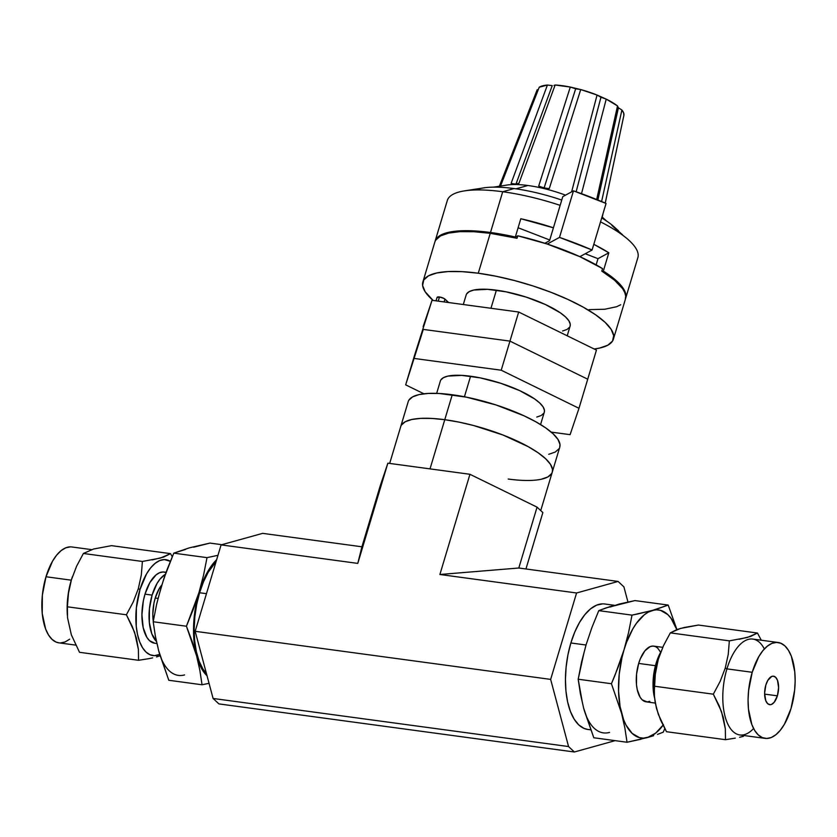 <?xml version="1.0" encoding="UTF-8"?>
<svg xmlns="http://www.w3.org/2000/svg" width="837" height="837" viewBox="0 0 837 837"><rect width="100%" height="100%" fill="white"/><g stroke="black" fill="none" stroke-linecap="round" stroke-linejoin="round"><path stroke-width="1.26" d="M444.771 419.693L430.019 468.877L444.771 419.693A79.117 22.18 -163.3 0 0 400.703 426.64A79.117 22.18 16.7 0 1 444.771 419.693L431.892 418.437L420.739 418.374L411.72 419.504L405.181 421.775L401.394 425.112L405.181 421.775L411.72 419.504L420.739 418.374L431.892 418.437L444.771 419.693A79.117 22.18 16.7 0 1 552.274 472.11A79.117 22.18 -163.3 0 0 444.771 419.693L452.252 394.75L444.771 419.693L458.864 422.089L444.771 419.693M615.153 740.651L574.37 751.992L218.896 703.896L574.37 751.992L568.564 746.552L213.09 698.466L218.896 703.896L213.09 698.466L568.564 746.552L550.652 679.393L195.167 631.307L213.09 698.466L195.167 631.307L550.652 679.393L576.578 592.983L439.885 574.496L469.944 474.286L387.855 463.175L357.786 563.395L221.094 544.897L195.167 631.307L221.094 544.897L357.786 563.395L361.919 546.791L262.63 533.357L221.094 544.897L262.63 533.357L361.919 546.791L380.186 485.931L387.855 463.175L357.786 563.395L361.919 546.791L380.186 485.931L387.855 463.175L469.944 474.286L537.061 507.149L518.804 568.009L439.885 574.496L576.578 592.983L618.104 581.443L518.804 568.009L618.104 581.443L623.91 586.873L627.949 602.023L623.91 586.873L618.104 581.443L576.578 592.983L550.652 679.393L568.564 746.552L574.37 751.992L615.153 740.651M518.804 568.009L439.885 574.496L469.944 474.286L537.061 507.149L542.868 512.579L525.95 568.972L542.868 512.579L537.061 507.149L518.804 568.009M541.267 479.245L547.796 476.964L551.583 473.637L547.796 476.964L541.267 479.245M552.253 472.204L552.493 469.369L550.474 464.336L545.609 458.718L538.097 452.754L528.21 446.655L502.943 434.999L473.637 425.531L458.864 422.089L473.637 425.531L502.943 434.999L528.21 446.655L538.097 452.754L545.609 458.718L550.474 464.336L552.493 469.369L552.253 472.204M540.733 510.58L552.274 472.11A79.117 22.18 16.7 0 1 508.216 479.046M552.274 472.11L559.765 447.167A79.117 22.18 -163.3 0 0 452.252 394.75A79.117 22.18 -163.3 0 0 408.194 401.697L389.676 463.426M408.885 400.17L412.672 396.832L419.201 394.562L428.22 393.432L439.383 393.495L466.345 397.146L496.006 404.951L523.826 415.717L535.69 421.712L545.578 427.812L553.1 433.775L557.955 439.394L559.974 444.426L559.733 447.261M559.074 448.695L555.287 452.032L548.748 454.303M540.576 424.558L544.301 412.17A54.259 15.212 -163.3 0 0 470.582 376.231L464.42 396.769L470.582 376.231A54.259 15.212 -163.3 0 0 440.367 380.992L436.652 393.38M440.837 379.946L443.432 377.654L447.91 376.095L461.752 375.374L480.239 377.874L500.578 383.22L519.651 390.607L534.571 398.893L539.729 402.995L543.056 406.834L544.448 410.287L544.28 412.233M543.83 413.216L541.225 415.497L536.747 417.067M414.409 355.756L405.673 384.853L423.92 393.788L405.673 384.853L423.292 329.401L405.673 384.853L423.292 329.401L509.953 341.119L501.217 370.216L414.566 358.498L501.217 370.216L509.953 341.119L587.72 379.203L578.984 408.299L501.217 370.216L578.984 408.299L587.72 379.203L509.953 341.119L587.72 379.203L596.446 350.107L587.72 379.203L509.953 341.119L423.292 329.401L509.953 341.119L518.678 312.023L509.953 341.119L423.292 329.401L414.409 355.756L432.028 300.295L414.409 355.756M570.102 434.665L578.984 408.299L570.102 434.665L551.217 432.112L570.102 434.665M423.135 326.66L432.028 300.295L518.678 312.023L596.446 350.107L518.678 312.023L432.028 300.295L423.135 326.66M567.214 335.783L570.112 326.116A54.259 15.212 -163.3 0 0 496.393 290.177L490.963 308.267L496.393 290.177A54.259 15.212 -163.3 0 0 466.178 294.938L463.3 304.532M466.648 293.892L469.254 291.611L473.732 290.052L487.563 289.32L506.061 291.82L526.389 297.166L545.473 304.553L560.392 312.85L565.54 316.941L568.878 320.791L570.259 324.243L570.091 326.189M569.641 327.162L567.047 329.454L562.569 331.013M600.945 97.259L576.149 191.767L600.945 97.259L597.063 95.041L606.229 99.111L581.506 193.682L606.229 99.111L600.945 97.259M538.714 185.96L570.29 87.058L575.668 88.785L544.144 187.823A10.85 3.84 17.7 0 0 549.302 188.492L543.558 188.461A54.06 15.15 -163.3 0 0 527.896 185.5A54.06 15.15 16.7 0 1 543.558 188.461A54.06 15.15 16.7 0 1 565.54 195.157A54.06 15.15 -163.3 0 0 543.558 188.461L544.144 187.823L543.558 188.461L538.714 185.96A10.85 3.84 -162.3 0 0 544.144 187.823A10.85 3.84 -162.3 0 0 549.302 188.492L580.732 89.559L575.668 88.785L544.144 187.823A10.85 3.84 17.7 0 1 538.714 185.96L570.29 87.058L580.732 89.559L597.063 95.041L571.619 191.851L597.063 95.041A45.208 12.67 -163.3 0 0 580.732 89.559L549.302 188.492L543.558 188.461L538.986 186.17M554 85.458L555.14 85.008L570.29 87.058A45.208 12.67 -163.3 0 0 555.14 85.008L518.961 183.282L516 184.014A10.85 3.589 20.2 0 1 511.125 183.324L547.408 85.05L552.242 85.615L516 184.014L513.395 184.433L511.125 183.324A10.85 3.589 -159.8 0 0 516 184.014A10.85 3.589 -159.8 0 0 517.371 183.899A10.85 3.589 20.2 0 1 516 184.014L552.242 85.615L547.408 85.05A45.208 12.67 -163.3 0 0 539.237 87.215L500.463 186.149L539.237 87.215L547.408 85.05L511.125 183.324L514.368 184.517A54.06 15.15 16.7 0 1 527.896 185.5L515.937 188.827L527.896 185.5A54.06 15.15 -163.3 0 0 514.368 184.517A54.06 15.15 -163.3 0 0 507.107 185.029L493.589 187.132M537.218 89.768L499.354 186.243L537.176 89.779L538.296 89.622M602.232 217.097L602.881 214.073M605.214 203.088L623.837 115.59A45.208 12.67 -163.3 0 0 623.879 115.391A45.208 12.67 -163.3 0 0 621.901 110.034L601.594 201.539L621.901 110.034L618.417 107.806L597.88 200.001L618.417 107.806L621.901 110.034L623.67 113.005L623.837 115.59M617.518 105.933L606.229 99.111A45.208 12.67 -163.3 0 1 617.518 105.933L596.676 199.509L617.518 105.933L618.417 107.806M613.416 339.111L625.396 299.207A99.467 27.883 -163.3 0 0 601.793 271.104L602.546 268.604A99.467 27.883 -163.3 0 0 579.863 256.666A99.467 27.883 -163.3 0 0 547.262 244.048A99.467 27.883 -163.3 0 0 517.789 235.804L517.036 238.294A99.467 27.883 -163.3 0 0 490.241 233.314L478.272 273.218A99.467 27.883 16.7 0 1 613.416 339.111A99.467 27.883 16.7 0 1 594.165 348.987L599.585 348.077L607.788 345.221L612.548 341.036L613.688 335.668L611.156 329.339L605.046 322.287L595.588 314.775L583.169 307.116L568.239 299.573L551.395 292.458L533.263 286.034L514.556 280.562L495.985 276.231L478.272 273.218L490.241 233.314L474.056 231.734L460.026 231.65L448.684 233.073L440.482 235.929L435.711 240.125M437.071 297.512L439.477 296.989L444.008 298.453L448.632 302.544L444.949 299.102L444.102 301.937L444.949 299.102A4.3 1.203 -163.3 0 0 439.477 296.989L438.232 301.142L439.477 296.989A4.3 1.203 -163.3 0 0 437.081 297.365L436.046 300.839M618.438 230.761L614.431 227.12A79.117 22.18 -163.3 0 0 601.719 217.934A79.117 22.18 -163.3 0 1 616.032 228.637M475.96 189.957A79.117 22.18 -163.3 0 1 514.117 188.566A79.117 22.18 -163.3 0 0 483.681 187.886L464.462 190.878A99.467 27.883 16.7 0 1 502.713 191.736L514.117 188.566A79.117 22.18 -163.3 0 1 561.742 200.053A79.117 22.18 -163.3 0 0 514.117 188.566L502.713 191.736A99.467 27.883 16.7 0 1 560.152 205.358A99.467 27.883 -163.3 0 0 502.713 191.736L490.492 232.487A99.467 27.883 16.7 0 1 515.33 237.017L520.813 218.729A99.467 27.883 16.7 0 1 553.424 227.81L520.813 218.729L515.33 237.017L514.169 237.645L515.33 237.017L490.492 232.487L502.713 191.736A99.467 27.883 -163.3 0 0 447.324 200.461L435.094 241.213A99.467 27.883 16.7 0 1 490.492 232.487L474.307 230.907L460.277 230.824L448.935 232.236L440.722 235.103L435.962 239.288L434.978 241.631A99.467 27.883 16.7 0 1 435.094 241.213M625.459 298.903L625.971 295.702L625.218 292.165L619.955 284.245L609.953 275.561L603.341 271.083L602.494 271.533L603.341 271.083L608.823 252.784L597.995 258.675L596.143 264.848L597.995 258.675L608.823 252.784L593.799 244.331A99.467 27.883 16.7 0 1 608.823 252.784L603.341 271.083A99.467 27.883 16.7 0 1 625.637 298.37L637.867 257.629A99.467 27.883 -163.3 0 0 600.537 221.878A99.467 27.883 16.7 0 1 628.838 240.198L626.746 238.304M619.778 232.686L611.91 225.425L622.498 234.737M422.873 281.943A99.467 27.883 16.7 0 1 478.272 273.218L462.087 271.648L448.046 271.565L436.715 272.977L428.502 275.833L423.742 280.029L422.601 285.396L425.144 291.726L433.116 300.441A99.467 27.883 16.7 0 1 422.873 281.943L434.842 242.039A99.467 27.883 -163.3 0 1 490.241 233.314L517.036 238.294L517.789 235.804L514.337 237.677L517.789 235.804L547.262 244.048L559.503 237.405L592.094 250.012L579.863 256.666L602.546 268.604L601.793 271.104L614.463 280.113L622.582 288.619L624.779 292.531L625.699 296.152L625.323 299.426M588.986 309.638L604.785 309.24L616.555 306.75L620.719 304.762M597.995 258.675L585.241 253.737L597.995 258.675M549.763 240.01L518.103 227.758L549.763 240.01M555.14 85.008L518.961 183.282L514.368 184.517M579.863 256.666L547.262 244.048L559.503 237.405A135.636 38.021 16.7 0 1 592.094 250.012L606.061 203.454A135.636 38.021 -163.3 0 0 573.471 190.846L559.503 237.405L573.471 190.846L606.061 203.454L592.094 250.012L579.863 256.666M544.856 243.274L549.543 240.721L562.767 196.664L573.471 190.846L562.767 196.664L549.543 240.721L544.856 243.274M159.825 655.884L156.498 656.919L159.825 655.884M152.658 657.872L148.348 658.75L152.658 657.872M152.229 559.911L163.707 557.044L170.539 553.634L172.234 556.72L170.539 553.634L111.52 545.651L93.503 549.041L83.386 553.477L76.596 566.22L71.271 580.177L68.488 593.192L67.389 606.804L126.397 614.787L67.389 606.804L67.525 617.685L71.365 634.875L79.525 652.305L138.544 660.288L79.525 652.305L71.365 634.875L67.525 617.685L67.389 606.804L68.488 593.192L71.469 579.612L76.596 566.22L83.386 553.477L93.503 549.041L111.52 545.651L170.539 553.634L160.422 558.07L142.405 561.46L83.386 553.477L142.405 561.46L141.317 574.977L138.325 588.652L139.999 589.478L136.368 607.882L136.243 626.243L137.519 634.519L139.643 641.77L142.52 647.702L146.046 652.096L150.095 654.785L154.489 655.664L159.689 654.419A48.379 22.84 -82.3 0 1 138.628 638.777A48.379 22.84 -82.3 0 1 139.999 589.478L138.325 588.652L133.24 601.949L126.397 614.787L132.256 626.411L136.379 638.024L138.398 649.418L138.544 660.288L148.348 658.75M91.547 549.627L71.877 546.969A48.379 22.84 97.7 0 0 45.993 576.756L71.271 580.177A48.379 22.84 97.7 0 0 67.253 613.406L67.358 615.268M67.316 614.379A48.379 22.84 97.7 0 0 67.316 614.41A48.379 22.84 -82.3 0 1 71.271 580.177A48.379 22.84 -82.3 0 1 72.223 577.216A48.379 22.84 97.7 0 0 72.212 577.227M155.232 598.036L158.036 598.413L155.232 598.036L153.935 603.278L152.815 614.18L153.265 621.284A28.123 13.277 97.7 0 1 155.232 598.036A28.123 13.277 97.7 0 1 161.771 585.042L159.061 588.945L155.232 598.036M199.583 592.753L206.457 593.674L199.583 592.753L203.475 581.851L208.193 572.288L216.103 561.543A63.298 29.881 97.7 0 0 199.583 592.753A63.298 29.881 97.7 0 0 206.467 673.659L202.889 668.941L199.122 661.167L196.35 651.688L194.676 640.849L194.163 629.079L194.833 616.827L196.664 604.555L199.583 592.753M156.603 641.592L151.853 633.923L149.321 622.404L149.415 608.771L152.114 595.117A35.897 16.949 -82.3 0 1 165.339 574.349L160.034 579.047L157 583.515L152.114 595.117L145 594.155L152.114 595.117A35.897 16.949 -82.3 0 0 156.425 641.424M166.071 572.299L164.209 572.048A35.897 16.949 97.7 0 0 145 594.155L143.347 600.851L141.924 614.766L143.169 627.583L146.873 637.365L149.488 640.629L154.657 643.203M207.042 675.804A64.606 30.498 -82.3 0 1 196.58 655.821A64.606 30.498 -82.3 0 1 199.06 592.261A64.606 30.498 -82.3 0 1 216.668 559.65L211.437 565.802L204.552 577.708L186.431 626.233L153.192 621.745L156.613 604.356L161.143 587.124L166.908 570.049L173.772 553.152L207.011 557.641L203.59 575.009L196.957 600.213L194.205 616.838L193.619 625.208L193.567 633.431L195.052 648.863L199.865 670.364L202.041 684.771L168.802 680.272L158.653 650.684L155.368 636.141L153.192 621.745L186.431 626.233L192.05 641.1L198.589 662.098L201.047 667.602L207.137 675.898M160.662 656.972L168.802 680.272L202.041 684.771L209.051 683.316L202.041 684.771L199.865 670.364L196.58 655.821L186.431 626.233L193.295 609.315L199.06 592.261L203.59 575.009L207.011 557.641L173.772 553.152L189.528 547.796L209.961 543.087L221.847 544.688L209.961 543.087L193.598 547.21M217.965 555.318L207.011 557.641L217.965 555.318M184.558 674.925A64.606 30.498 97.7 0 1 158.653 650.684L157.136 643.737M159.04 595.086L163.874 578.566L173.772 553.152L185.416 549.48M142.405 561.46L141.317 574.977L138.325 588.652L133.24 601.949L126.397 614.787L134.569 632.217L138.398 649.418M139.999 589.478L146.58 573.837L150.681 567.821L155.117 563.343L159.71 560.56L164.303 559.587L170.329 561.292A48.379 22.84 -82.3 0 0 139.999 589.478M166.301 572.623L163.037 571.974L159.637 572.696L156.216 574.757L149.886 582.552L145 594.155A35.897 16.949 97.7 0 0 154.583 643.193L156.885 643.507M58.998 642.858L56.089 642.073L52.051 639.384L48.515 634.99L45.637 629.058L42.237 613.521L42.363 595.159L45.993 576.756L52.574 561.114L56.675 555.109L61.111 550.62L65.715 547.837L70.298 546.864M69.67 639.186L65.066 641.969L60.484 642.942M72.338 576.86L72.097 577.561A48.379 22.84 97.7 0 0 71.271 580.177L45.993 576.756A48.379 22.84 97.7 0 0 58.904 642.847L75.728 645.118M158.653 650.684L155.368 636.141L153.192 621.745L156.613 604.356L161.143 587.124M753.593 728.493A48.379 22.84 -82.3 0 1 727.458 723.304A48.379 22.84 -82.3 0 1 726.934 668.868L725.26 668.052L720.176 681.339L713.333 694.187L654.325 686.204L655.423 672.582L658.206 659.577A48.379 22.84 97.7 0 0 654.189 692.795L655.423 672.582L658.405 659.001L663.532 645.609L670.322 632.877L680.439 628.441L698.456 625.051L757.475 633.034L698.456 625.051L684.3 627.478L677.154 629.466L670.322 632.877L729.341 640.86L670.322 632.877L663.532 645.609L659.033 656.961A48.379 22.84 97.7 0 0 658.206 659.577L654.576 677.98L654.199 693.005M739.165 639.301L750.643 636.434L757.475 633.034L761.272 640.221L757.475 633.034L747.357 637.47L729.341 640.86L728.253 654.367L725.26 668.052L720.176 681.339L713.333 694.187L719.192 705.811L723.314 717.424L725.334 728.807L725.48 739.688L666.461 731.705L658.3 714.275L655.204 702.703L654.293 694.668M743.434 736.319L739.594 737.271L743.434 736.319M735.284 738.14L725.48 739.688L666.461 731.705L660.602 720.082L656.48 708.468L654.461 697.075L654.325 686.204L713.333 694.187L721.504 711.617L725.334 728.807M662.747 647.336L653.728 646.112A28.123 13.277 97.7 0 0 638.683 663.427L655.434 665.697L638.683 663.427L640.41 658.593L644.888 650.841L650.14 646.624L652.808 646.059L655.361 646.562L657.715 648.12L660.644 652.285M752.212 672.289A48.379 22.84 -82.3 0 1 778.096 642.492A48.379 22.84 -82.3 0 1 791.007 708.583L794.637 690.18L795.15 680.816L794.763 671.818L791.363 656.292L788.485 650.349L784.949 645.955L780.911 643.276L776.516 642.397L771.934 643.371L767.33 646.154L762.894 650.642L758.793 656.647L752.212 672.289L748.581 690.692L748.069 700.056L748.456 709.054L751.856 724.591L754.733 730.523L758.27 734.917L762.308 737.606L766.702 738.475L771.285 737.502L775.889 734.719L780.325 730.241L784.426 724.225L791.007 708.583A48.379 22.84 -82.3 0 1 765.123 738.38A48.379 22.84 -82.3 0 1 752.212 672.289L726.934 668.868L752.212 672.289M778.096 642.492L752.819 639.081A48.379 22.84 97.7 0 0 726.934 668.868A48.379 22.84 97.7 0 0 739.845 734.959L765.123 738.38M777.374 695.829A14.375 6.79 -82.3 0 1 769.684 704.681A14.375 6.79 -82.3 0 1 765.845 685.043L767.801 680.397L771.704 676.453L773.064 676.16L775.575 677.217L777.479 680.282L778.609 687.575L777.374 695.829L774.204 702.264L771.515 704.419L770.155 704.712L767.644 703.655L765.74 700.59L764.61 693.298L765.845 685.043A14.375 6.79 -82.3 0 1 773.534 676.191A14.375 6.79 -82.3 0 1 777.374 695.829L764.62 694.103L777.374 695.829M614.463 605.308L604.722 603.99A63.298 29.881 97.7 0 0 570.865 642.973L586.015 645.024L570.865 642.973L567.946 654.785L566.115 667.047L565.435 679.309L565.948 691.08L567.622 701.908L570.395 711.398L574.161 719.161L578.775 724.915L584.069 728.42L587.877 729.456M660.989 651.688L656.103 663.291L657.139 663.438L656.103 663.291A35.897 16.949 97.7 0 0 654.534 697.891L653.027 683.902L653.404 676.945L656.103 663.291A35.897 16.949 97.7 0 1 660.811 652.002M663.228 732.197L664.766 728.619L663.228 732.197L657.474 734.394M585.659 714.463L593.799 737.763L583.651 708.175L580.365 693.632L578.189 679.226L611.428 683.724L621.567 713.312L624.852 727.855L627.039 742.252L593.799 737.763L627.039 742.252L640.954 739.228M610.414 606.971L619.202 604.052L634.959 600.579L668.198 605.067L676.903 629.55L668.198 605.067L652.442 610.414A64.606 30.498 -82.3 0 1 676.788 629.602L671.002 618.25L667.78 614.578L660.466 610.33L656.511 609.828L652.442 610.414L632.008 615.132L598.769 610.633L606.093 607.892L634.959 600.579L668.198 605.067L648.33 612.098L644.239 614.839L636.434 623.293L632.845 628.859L626.599 642.199L618.292 666.807L611.428 683.724L578.189 679.226L581.61 661.847L586.141 644.616L591.905 627.541L598.769 610.633L632.008 615.132L628.587 632.5L621.954 657.704L619.202 674.319L618.553 690.912L620.05 706.355L623.575 719.59L626.034 725.083L632.134 733.379L639.447 737.627L643.402 738.14L650.318 736.727M653.655 735.692L647.472 737.543L655.674 733.118L663.479 724.664M584.027 652.578L578.189 679.226L582.133 701.228M586.141 644.616L591.905 627.541L598.769 610.633L610.152 606.563L618.595 604.691M649.774 701.343L647.106 701.908L642.199 699.837L640.148 697.284L637.239 689.615L636.497 684.802L636.57 674.13L638.683 663.427A28.123 13.277 97.7 0 0 646.185 701.845L655.277 703.08M659.096 656.783L659.274 656.26M589.823 729.571L590.577 729.54M602.661 603.864L596.655 605.13L590.64 608.771L584.843 614.64L579.476 622.508L574.757 632.071L570.865 642.973A63.298 29.881 97.7 0 0 587.752 729.435L590.681 729.833M729.341 640.86L728.253 654.367L725.26 668.052L726.934 668.868A48.379 22.84 -82.3 0 1 764.348 648.957M637.512 614.013L632.008 615.132L628.587 632.5L624.057 649.742A64.606 30.498 -82.3 0 1 652.442 610.414L637.512 614.013M614.975 675.292L611.428 683.724L621.567 713.312A64.606 30.498 -82.3 0 1 624.057 649.742L614.975 675.292M647.472 737.543A64.606 30.498 -82.3 0 1 621.567 713.312L624.852 727.855L627.039 742.252L647.472 737.543A64.606 30.498 -82.3 0 0 663.04 725.271M583.651 708.175A64.606 30.498 97.7 0 0 609.556 732.417M602.033 216.909L606.574 221.031M623.879 115.391L605.245 203.098M602.985 213.728L602.263 217.118"/></g></svg>
